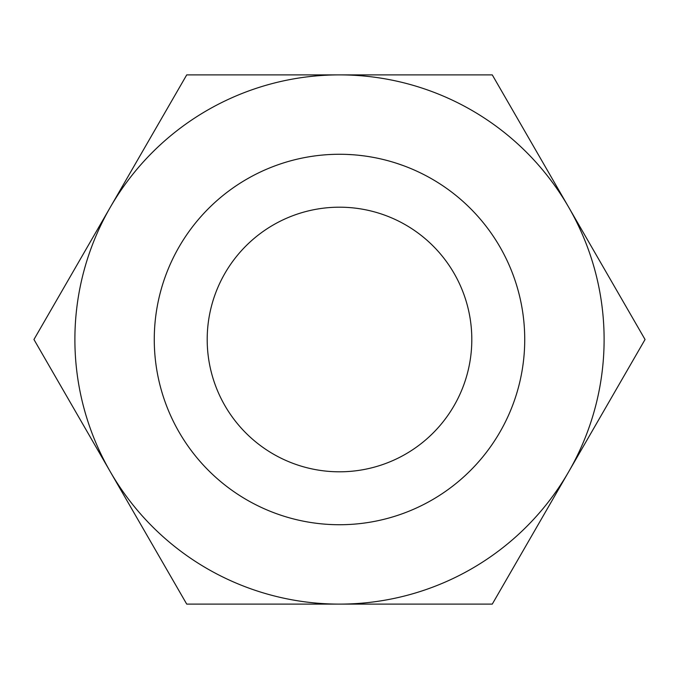 <?xml version="1.0" encoding="UTF-8"?>
<svg xmlns="http://www.w3.org/2000/svg" width="679" height="679" viewBox="0 0 679 679"><rect width="100%" height="100%" fill="white"/><g stroke="black" fill="none" stroke-linecap="round" stroke-linejoin="round"><path stroke-width="1.02" d="M154.269 339.5A185.231 185.231 0 0 0 432.116 499.914A185.231 185.231 0 0 0 432.116 179.086A185.231 185.231 0 0 0 154.269 339.5M311.669 156.374L314.309 155.992M358.257 155.219L364.003 155.898M397.037 163.435L403.318 165.608M369.028 156.637L372.279 157.197M323.518 154.965L326.158 154.753M339.211 154.269L341.596 154.286M346.833 154.413L352.206 154.71M568.663 471.803A264.615 264.615 0 0 0 568.663 207.197L492.275 74.885L339.5 74.885A264.615 264.615 0 0 1 568.663 207.197L645.05 339.5L568.663 471.803A264.615 264.615 0 0 1 339.5 604.115L492.275 604.115L568.663 471.803M339.5 74.885A264.615 264.615 0 0 0 110.338 471.803A264.615 264.615 0 0 0 339.5 604.115L186.725 604.115L33.95 339.5L186.725 74.885L339.5 74.885M207.197 339.5A132.303 132.303 0 0 0 405.652 454.081A132.303 132.303 0 0 0 405.652 224.919A132.303 132.303 0 0 0 207.197 339.5M435.994 181.386L438.931 183.22M418.043 171.745L418.603 172.008M419.401 172.39L421.506 173.417M350.449 154.591L353.233 154.778M246.553 179.281L250.407 177.109"/></g></svg>
